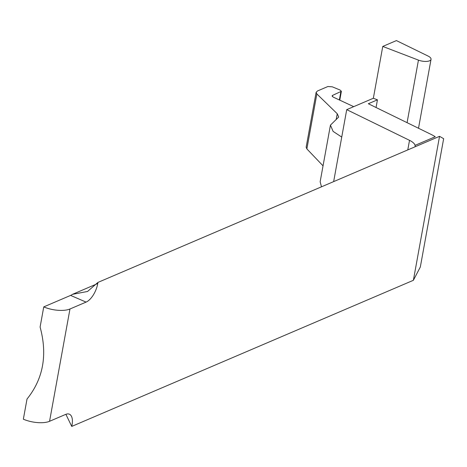 <?xml version="1.0" encoding="UTF-8"?>
<svg xmlns="http://www.w3.org/2000/svg" width="467" height="467" viewBox="0 0 467 467"><rect width="100%" height="100%" fill="white"/><g stroke="black" fill="none" stroke-linecap="round" stroke-linejoin="round"><path stroke-width="0.7" d="M382.765 46.431L396.425 40.588L428.023 56.028A8.54 3.351 -169.7 0 1 431.035 59.338A8.54 3.351 -169.7 0 1 429.552 60.809A8.54 3.351 -169.7 0 1 418.45 60.12L382.765 46.431L373.343 98.263L346.724 109.646L409.524 140.334A15.907 6.24 -169.7 0 1 415.081 145.354L415.145 146.451M413.377 280.299L439.546 136.323L443.65 138.687L420.329 266.996L413.377 280.299L71.743 426.412A15.983 7.507 113.4 0 0 69.39 414.2A15.983 7.507 113.4 0 0 65.672 414.404L49.56 421.298A19.089 7.49 10.3 0 1 23.35 419.191L27.016 399.034C43.279 378.801 47.64 354.803 40.098 327.046L43.758 306.889L70.61 295.407A15.983 7.507 113.4 0 0 72.461 294.344L97.241 283.749M49.56 421.298L69.968 308.991A19.089 7.49 -169.7 0 1 43.758 306.889M376.052 107.509L377.447 99.833L373.343 98.263M415.081 145.354L435.232 136.738A31.82 12.481 10.3 0 0 430.965 134.344L368.329 103.732L377.447 99.833M439.546 136.323L97.907 282.436L87.568 291.466L72.461 294.344M69.968 308.991L86.08 302.102A15.983 7.507 113.4 0 0 97.907 282.436M353.717 106.657L333.199 97.089L332.072 95.893L332.621 95.356L341.377 91.304L340.029 90.014L332.271 86.815L327.892 86.518L317.502 90.96L316.124 92.308L316.859 93.949L337.244 113.738L338.715 117.019L330.443 125.121L333.105 131.39L341.739 137.076L346.724 109.646M321.489 186.812L320.146 181.786L330.443 125.121M323.041 165.843L306.872 148.903L306.154 147.169L316.124 92.308M65.894 414.317L71.743 426.412M407.078 122.669L418.45 60.12M407.779 149.907L409.524 140.334M333.648 181.616L341.739 137.076M336.176 119.622L337.244 113.738M306.872 148.903L316.859 93.949M339.351 99.961L340.828 91.847M332.621 95.356L332.399 96.581M70.61 295.407L86.08 302.102M431.035 59.338L418.508 128.256M341.377 91.304L339.772 100.154"/></g></svg>
